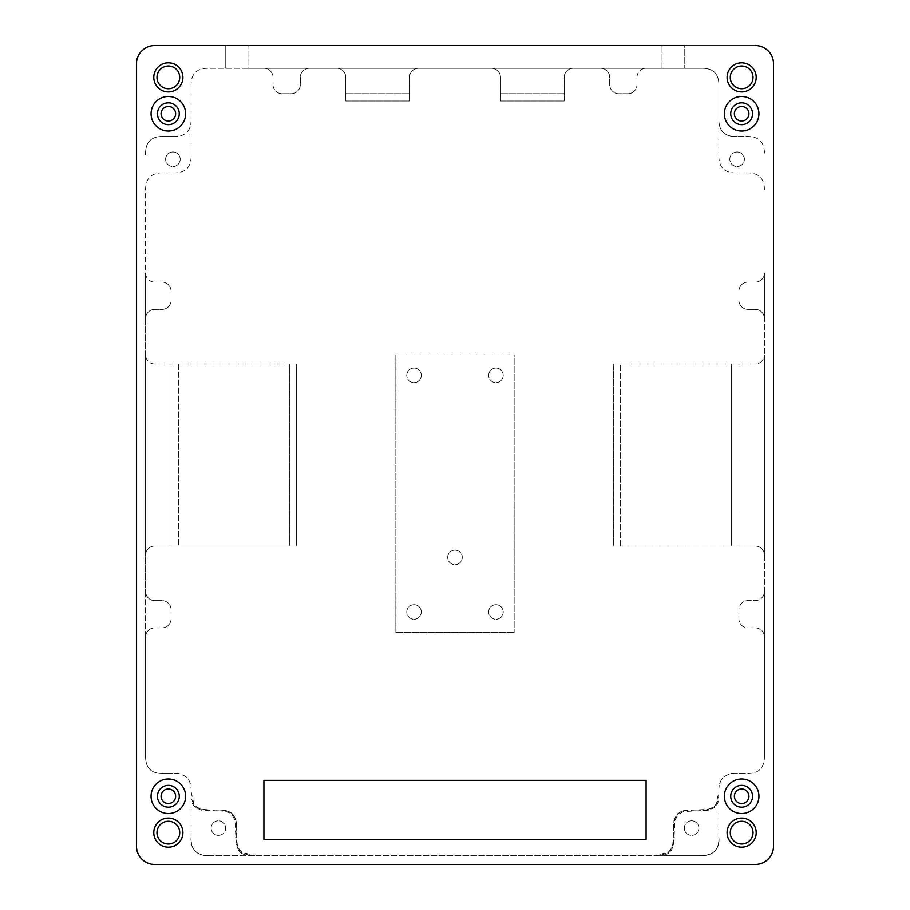 <?xml version="1.0" encoding="UTF-8"?>
<svg xmlns="http://www.w3.org/2000/svg" width="910" height="910" viewBox="0 0 910 910"><rect width="100%" height="100%" fill="white"/><g stroke="black" fill="none" stroke-linecap="round" stroke-linejoin="round"><path stroke-width="0.68" stroke-dasharray="4.55 3.41" d="M741.65 65.975A11.375 11.375 0 0 1 753.025 77.35A11.375 11.375 0 0 1 741.65 88.725A11.375 11.375 0 0 1 730.275 77.35A11.375 11.375 0 0 1 741.65 65.975M168.35 65.975A11.375 11.375 0 0 1 179.725 77.35A11.375 11.375 0 0 1 168.35 88.725A11.375 11.375 0 0 1 156.975 77.35A11.375 11.375 0 0 1 168.35 65.975M168.35 821.275A11.375 11.375 0 0 1 179.725 832.65A11.375 11.375 0 0 1 168.35 844.025A11.375 11.375 0 0 1 156.975 832.65A11.375 11.375 0 0 1 168.35 821.275M741.65 821.275A11.375 11.375 0 0 1 753.025 832.65A11.375 11.375 0 0 1 741.65 844.025A11.375 11.375 0 0 1 730.275 832.65A11.375 11.375 0 0 1 741.65 821.275M741.65 106.47A7.28 7.28 0 0 1 748.93 113.75A7.28 7.28 0 0 1 741.65 121.03A7.28 7.28 0 0 1 734.37 113.75A7.28 7.28 0 0 1 741.65 106.47M168.35 106.47A7.28 7.28 0 0 1 175.63 113.75A7.28 7.28 0 0 1 168.35 121.03A7.28 7.28 0 0 1 161.07 113.75A7.28 7.28 0 0 1 168.35 106.47M168.35 788.97A7.28 7.28 0 0 1 175.63 796.25A7.28 7.28 0 0 1 168.35 803.53A7.28 7.28 0 0 1 161.07 796.25A7.28 7.28 0 0 1 168.35 788.97M741.65 788.97A7.28 7.28 0 0 1 748.93 796.25A7.28 7.28 0 0 1 741.65 803.53A7.28 7.28 0 0 1 734.37 796.25A7.28 7.28 0 0 1 741.65 788.97M172.9 151.97A7.28 7.28 0 0 1 180.18 159.25A7.28 7.28 0 0 1 172.9 166.53A7.28 7.28 0 0 1 165.62 159.25A7.28 7.28 0 0 1 172.9 151.97A7.28 7.28 0 0 1 180.18 159.25A7.28 7.28 0 0 1 172.9 166.53A7.28 7.28 0 0 1 165.62 159.25A7.28 7.28 0 0 1 172.9 151.97M218.4 835.38A7.28 7.28 0 0 0 225.68 828.1A7.28 7.28 0 0 0 218.4 820.82A7.28 7.28 0 0 1 225.68 828.1A7.28 7.28 0 0 1 218.4 835.38A7.28 7.28 0 0 1 211.12 828.1A7.28 7.28 0 0 1 218.4 820.82A7.28 7.28 0 0 0 211.12 828.1A7.28 7.28 0 0 0 218.4 835.38M691.6 820.82A7.28 7.28 0 0 1 698.88 828.1A7.28 7.28 0 0 1 691.6 835.38A7.28 7.28 0 0 1 684.32 828.1A7.28 7.28 0 0 1 691.6 820.82A7.28 7.28 0 0 1 698.88 828.1A7.28 7.28 0 0 1 691.6 835.38A7.28 7.28 0 0 1 684.32 828.1A7.28 7.28 0 0 1 691.6 820.82M737.1 151.97A7.28 7.28 0 0 1 744.38 159.25A7.28 7.28 0 0 1 737.1 166.53A7.28 7.28 0 0 1 729.82 159.25A7.28 7.28 0 0 1 737.1 151.97A7.28 7.28 0 0 1 744.38 159.25A7.28 7.28 0 0 1 737.1 166.53A7.28 7.28 0 0 1 729.82 159.25A7.28 7.28 0 0 1 737.1 151.97M755.3 45.5A18.2 18.2 0 0 1 773.5 63.7L773.5 846.3L773.5 63.7A18.2 18.2 0 0 0 755.3 45.5L154.7 45.5A18.2 18.2 0 0 0 136.5 63.7L136.5 846.3A18.2 18.2 0 0 0 154.7 864.5L755.3 864.5A18.2 18.2 0 0 0 773.5 846.3A18.2 18.2 0 0 1 755.3 864.5A18.2 18.2 0 0 0 773.5 846.3A18.2 18.2 0 0 1 755.3 864.5A18.2 18.2 0 0 0 773.5 846.3L773.5 63.7A18.2 18.2 0 0 0 755.3 45.5A18.2 18.2 0 0 1 773.5 63.7A18.2 18.2 0 0 0 755.3 45.5L154.7 45.5A18.2 18.2 0 0 0 136.5 63.7L136.5 846.3A18.2 18.2 0 0 0 154.7 864.5L755.3 864.5L154.7 864.5A18.2 18.2 0 0 1 136.5 846.3A18.2 18.2 0 0 0 154.7 864.5A18.2 18.2 0 0 1 136.5 846.3L136.5 63.7A18.2 18.2 0 0 1 154.7 45.5A18.2 18.2 0 0 0 136.5 63.7A18.2 18.2 0 0 1 154.7 45.5L755.3 45.5L225.225 45.5L225.225 68.25L225.225 45.5L247.975 45.5L247.975 68.25L700.7 68.25C713.281 67.806 719.344 73.869 718.9 86.45L718.9 118.3C718.456 130.881 724.519 136.944 737.1 136.5C724.519 136.944 718.456 130.881 718.9 118.3L718.9 154.7C718.456 167.281 724.519 173.344 737.1 172.9L746.2 172.9L737.1 172.9C724.519 173.344 718.456 167.281 718.9 154.7L718.9 86.45C719.344 73.869 713.281 67.806 700.7 68.25L209.3 68.25L247.975 68.25L247.975 45.5L684.775 45.5L684.775 68.25L684.775 45.5M191.1 86.45C190.656 73.869 196.719 67.806 209.3 68.25C196.719 67.806 190.656 73.869 191.1 86.45L191.1 154.7L191.1 86.45M172.9 136.5C185.481 136.944 191.544 130.881 191.1 118.3C191.544 130.881 185.481 136.944 172.9 136.5L163.8 136.5C151.219 136.056 145.156 142.119 145.6 154.7C145.156 142.119 151.219 136.056 163.8 136.5L172.9 136.5M145.6 755.3L145.6 191.1C145.156 178.519 151.219 172.456 163.8 172.9L172.9 172.9L163.8 172.9C151.219 172.456 145.156 178.519 145.6 191.1L145.6 273A9.1 9.1 0 0 0 154.7 282.1A9.1 9.1 0 0 1 145.6 273L145.6 318.5A9.1 9.1 0 0 1 154.7 309.4L161.98 309.4A9.1 9.1 0 0 0 171.08 300.3L171.08 291.2A9.1 9.1 0 0 0 161.98 282.1L154.7 282.1L161.98 282.1A9.1 9.1 0 0 1 171.08 291.2L171.08 300.3A9.1 9.1 0 0 1 161.98 309.4L154.7 309.4A9.1 9.1 0 0 0 145.6 318.5L145.6 591.5A9.1 9.1 0 0 0 154.7 600.6A9.1 9.1 0 0 1 145.6 591.5L145.6 637A9.1 9.1 0 0 1 154.7 627.9L161.98 627.9A9.1 9.1 0 0 0 171.08 618.8L171.08 609.7A9.1 9.1 0 0 0 161.98 600.6L154.7 600.6L161.98 600.6A9.1 9.1 0 0 1 171.08 609.7L171.08 618.8A9.1 9.1 0 0 1 161.98 627.9L154.7 627.9A9.1 9.1 0 0 0 145.6 637L145.6 755.3C145.156 767.881 151.219 773.944 163.8 773.5L172.9 773.5L163.8 773.5C151.219 773.944 145.156 767.881 145.6 755.3M191.1 791.7C191.544 779.119 185.481 773.056 172.9 773.5C185.481 773.056 191.544 779.119 191.1 791.7L191.1 837.2L191.1 791.7L194.069 804.702L196.401 807.011L201.758 809.297L209.3 809.9C196.719 810.344 190.656 804.281 191.1 791.7L191.1 837.2L191.1 791.7M209.3 855.4C196.719 855.844 190.656 849.781 191.1 837.2C190.656 849.781 196.719 855.844 209.3 855.4C197.652 856.833 189.667 848.928 191.1 837.2C189.667 848.928 197.652 856.833 209.3 855.4L700.7 855.4L209.3 855.4M718.9 837.2C719.344 849.781 713.281 855.844 700.7 855.4L655.2 855.4L700.7 855.4C713.281 855.844 719.344 849.781 718.9 837.2C720.333 848.848 712.428 856.833 700.7 855.4C712.428 856.833 720.333 848.848 718.9 837.2L718.9 791.7L718.9 837.2M737.1 773.5C724.519 773.056 718.456 779.119 718.9 791.7C719.344 804.281 713.281 810.344 700.7 809.9L691.6 809.9C679.019 809.456 672.956 815.519 673.4 828.1L673.4 837.2C673.844 849.781 667.781 855.844 655.2 855.4L668.202 852.431L670.511 850.099L672.797 844.742L673.991 820.581L677.381 813.915L683.126 810.73L708.219 809.308L713.702 806.931L716.011 804.599L718.9 791.7C718.456 779.119 724.519 773.056 737.1 773.5L746.2 773.5L737.1 773.5M764.4 755.3C764.844 767.881 758.781 773.944 746.2 773.5C758.781 773.944 764.844 767.881 764.4 755.3L764.4 273A9.1 9.1 0 0 1 755.3 282.1L748.02 282.1A9.1 9.1 0 0 0 738.92 291.2L738.92 300.3A9.1 9.1 0 0 0 748.02 309.4L755.3 309.4A9.1 9.1 0 0 1 764.4 318.5L764.4 591.5A9.1 9.1 0 0 1 755.3 600.6L748.02 600.6A9.1 9.1 0 0 0 738.92 609.7L738.92 618.8A9.1 9.1 0 0 0 748.02 627.9L755.3 627.9A9.1 9.1 0 0 1 764.4 637L764.4 755.3M746.2 136.5C758.781 136.056 764.844 142.119 764.4 154.7C764.844 142.119 758.781 136.056 746.2 136.5L737.1 136.5L746.2 136.5M172.9 172.9C185.481 173.344 191.544 167.281 191.1 154.7C191.544 167.281 185.481 173.344 172.9 172.9M746.2 172.9C758.781 172.456 764.844 178.519 764.4 191.1C764.844 178.519 758.781 172.456 746.2 172.9M418.6 68.25L336.7 68.25L418.6 68.25A9.1 9.1 0 0 0 409.5 77.35L409.5 101.01L345.8 101.01L345.8 77.35A9.1 9.1 0 0 0 336.7 68.25A9.1 9.1 0 0 1 345.8 77.35L345.8 93.73L409.5 93.73L345.8 93.73L345.8 101.01L409.5 101.01L409.5 77.35A9.1 9.1 0 0 1 418.6 68.25M573.3 68.25L491.4 68.25L573.3 68.25A9.1 9.1 0 0 0 564.2 77.35L564.2 101.01L500.5 101.01L500.5 77.35A9.1 9.1 0 0 0 491.4 68.25A9.1 9.1 0 0 1 500.5 77.35L500.5 93.73L564.2 93.73L500.5 93.73L500.5 101.01L564.2 101.01L564.2 77.35A9.1 9.1 0 0 1 573.3 68.25M145.6 555.1L145.6 354.9L145.6 555.1A9.1 9.1 0 0 1 154.7 546A9.1 9.1 0 0 0 145.6 555.1M764.4 555.1L764.4 354.9L764.4 555.1A9.1 9.1 0 0 0 755.3 546L613.34 546L613.34 364L755.3 364A9.1 9.1 0 0 0 764.4 354.9A9.1 9.1 0 0 1 755.3 364L738.92 364L738.92 546L738.92 364L731.64 364L731.64 546L613.34 546L613.34 364L731.64 364L731.64 546L755.3 546A9.1 9.1 0 0 1 764.4 555.1M764.4 591.5L764.4 637A9.1 9.1 0 0 0 755.3 627.9L748.02 627.9A9.1 9.1 0 0 1 738.92 618.8L738.92 609.7A9.1 9.1 0 0 1 748.02 600.6L755.3 600.6A9.1 9.1 0 0 0 764.4 591.5M764.4 273L764.4 318.5A9.1 9.1 0 0 0 755.3 309.4L748.02 309.4A9.1 9.1 0 0 1 738.92 300.3L738.92 291.2A9.1 9.1 0 0 1 748.02 282.1L755.3 282.1A9.1 9.1 0 0 0 764.4 273M309.4 68.25A9.1 9.1 0 0 0 300.3 77.35L300.3 84.63A9.1 9.1 0 0 1 291.2 93.73L282.1 93.73A9.1 9.1 0 0 1 273 84.63L273 77.35A9.1 9.1 0 0 0 263.9 68.25A9.1 9.1 0 0 1 273 77.35L273 84.63A9.1 9.1 0 0 0 282.1 93.73L291.2 93.73A9.1 9.1 0 0 0 300.3 84.63L300.3 77.35A9.1 9.1 0 0 1 309.4 68.25M637 77.35A9.1 9.1 0 0 1 646.1 68.25A9.1 9.1 0 0 0 637 77.35L637 84.63L637 77.35M662.025 68.25L662.025 45.5L662.025 68.25M600.6 68.25A9.1 9.1 0 0 1 609.7 77.35L609.7 84.63A9.1 9.1 0 0 0 618.8 93.73L627.9 93.73A9.1 9.1 0 0 0 637 84.63A9.1 9.1 0 0 1 627.9 93.73L618.8 93.73A9.1 9.1 0 0 1 609.7 84.63L609.7 77.35A9.1 9.1 0 0 0 600.6 68.25M154.7 364A9.1 9.1 0 0 1 145.6 354.9A9.1 9.1 0 0 0 154.7 364L296.66 364L296.66 546L154.7 546L171.08 546L171.08 364L154.7 364M241.366 853.25L238.829 850.748L239.569 850.202L237.191 844.719L236.6 828.1L236.6 837.2C236.156 849.781 242.219 855.844 254.8 855.4L241.901 852.511L241.366 853.25L245.927 855.4M209.3 810.81L209.3 809.9L218.4 809.9C230.981 809.456 237.044 815.519 236.6 828.1L235.77 819.626L232.585 813.881L230.617 812.334L225.919 810.491L218.4 809.9L218.4 810.81L201.554 810.184L195.866 807.75L193.329 805.248L191.1 800.572M239.569 850.202L241.901 852.511M238.829 850.748L236.304 844.912L234.894 819.876L231.948 814.53L230.139 813.108L225.714 811.379L218.4 810.81M718.9 800.572L716.75 805.134L714.248 807.67L708.412 810.196L683.376 811.606L678.03 814.552L674.879 820.786L673.684 844.946L671.25 850.634L668.748 853.17L664.072 855.4M289.38 364L296.66 364L296.66 546L171.08 546L171.08 364L289.38 364L289.38 546L289.38 364M209.3 809.9L218.4 809.9M178.36 364L178.36 546L178.36 364M620.62 546L620.62 364L620.62 546M741.65 778.96A17.29 17.29 0 0 1 758.94 796.25A17.29 17.29 0 0 1 741.65 813.54A17.29 17.29 0 0 1 724.36 796.25A17.29 17.29 0 0 1 741.65 778.96M741.65 785.33A10.92 10.92 0 0 1 752.57 796.25A10.92 10.92 0 0 1 741.65 807.17A10.92 10.92 0 0 1 730.73 796.25A10.92 10.92 0 0 1 741.65 785.33A10.92 10.92 0 0 1 752.57 796.25A10.92 10.92 0 0 1 741.65 807.17A10.92 10.92 0 0 1 730.73 796.25A10.92 10.92 0 0 1 741.65 785.33A10.92 10.92 0 0 0 730.73 796.25A10.92 10.92 0 0 0 741.65 807.17A10.92 10.92 0 0 0 752.57 796.25A10.92 10.92 0 0 0 741.65 785.33M168.35 778.96A17.29 17.29 0 0 1 185.64 796.25A17.29 17.29 0 0 1 168.35 813.54A17.29 17.29 0 0 1 151.06 796.25A17.29 17.29 0 0 1 168.35 778.96M168.35 785.33A10.92 10.92 0 0 1 179.27 796.25A10.92 10.92 0 0 1 168.35 807.17A10.92 10.92 0 0 1 157.43 796.25A10.92 10.92 0 0 1 168.35 785.33A10.92 10.92 0 0 1 179.27 796.25A10.92 10.92 0 0 1 168.35 807.17A10.92 10.92 0 0 1 157.43 796.25A10.92 10.92 0 0 1 168.35 785.33A10.92 10.92 0 0 0 157.43 796.25A10.92 10.92 0 0 0 168.35 807.17A10.92 10.92 0 0 0 179.27 796.25A10.92 10.92 0 0 0 168.35 785.33M168.35 96.46A17.29 17.29 0 0 1 185.64 113.75A17.29 17.29 0 0 1 168.35 131.04A17.29 17.29 0 0 1 151.06 113.75A17.29 17.29 0 0 1 168.35 96.46M168.35 102.83A10.92 10.92 0 0 1 179.27 113.75A10.92 10.92 0 0 1 168.35 124.67A10.92 10.92 0 0 1 157.43 113.75A10.92 10.92 0 0 1 168.35 102.83A10.92 10.92 0 0 1 179.27 113.75A10.92 10.92 0 0 1 168.35 124.67A10.92 10.92 0 0 1 157.43 113.75A10.92 10.92 0 0 1 168.35 102.83A10.92 10.92 0 0 0 157.43 113.75A10.92 10.92 0 0 0 168.35 124.67A10.92 10.92 0 0 0 179.27 113.75A10.92 10.92 0 0 0 168.35 102.83M741.65 96.46A17.29 17.29 0 0 1 758.94 113.75A17.29 17.29 0 0 1 741.65 131.04A17.29 17.29 0 0 1 724.36 113.75A17.29 17.29 0 0 1 741.65 96.46M741.65 102.83A10.92 10.92 0 0 1 752.57 113.75A10.92 10.92 0 0 1 741.65 124.67A10.92 10.92 0 0 1 730.73 113.75A10.92 10.92 0 0 1 741.65 102.83A10.92 10.92 0 0 1 752.57 113.75A10.92 10.92 0 0 1 741.65 124.67A10.92 10.92 0 0 1 730.73 113.75A10.92 10.92 0 0 1 741.65 102.83A10.92 10.92 0 0 0 730.73 113.75A10.92 10.92 0 0 0 741.65 124.67A10.92 10.92 0 0 0 752.57 113.75A10.92 10.92 0 0 0 741.65 102.83M741.65 818.09A14.56 14.56 0 0 1 756.21 832.65A14.56 14.56 0 0 1 741.65 847.21A14.56 14.56 0 0 1 727.09 832.65A14.56 14.56 0 0 1 741.65 818.09A14.56 14.56 0 0 1 756.21 832.65A14.56 14.56 0 0 1 741.65 847.21A14.56 14.56 0 0 1 727.09 832.65A14.56 14.56 0 0 1 741.65 818.09A14.56 14.56 0 0 0 727.09 832.65A14.56 14.56 0 0 0 741.65 847.21A14.56 14.56 0 0 0 756.21 832.65A14.56 14.56 0 0 0 741.65 818.09M168.35 818.09A14.56 14.56 0 0 1 182.91 832.65A14.56 14.56 0 0 1 168.35 847.21A14.56 14.56 0 0 1 153.79 832.65A14.56 14.56 0 0 1 168.35 818.09A14.56 14.56 0 0 1 182.91 832.65A14.56 14.56 0 0 1 168.35 847.21A14.56 14.56 0 0 1 153.79 832.65A14.56 14.56 0 0 1 168.35 818.09A14.56 14.56 0 0 0 153.79 832.65A14.56 14.56 0 0 0 168.35 847.21A14.56 14.56 0 0 0 182.91 832.65A14.56 14.56 0 0 0 168.35 818.09M168.35 62.79A14.56 14.56 0 0 1 182.91 77.35A14.56 14.56 0 0 1 168.35 91.91A14.56 14.56 0 0 1 153.79 77.35A14.56 14.56 0 0 1 168.35 62.79A14.56 14.56 0 0 1 182.91 77.35A14.56 14.56 0 0 1 168.35 91.91A14.56 14.56 0 0 1 153.79 77.35A14.56 14.56 0 0 1 168.35 62.79A14.56 14.56 0 0 0 153.79 77.35A14.56 14.56 0 0 0 168.35 91.91A14.56 14.56 0 0 0 182.91 77.35A14.56 14.56 0 0 0 168.35 62.79M741.65 62.79A14.56 14.56 0 0 1 756.21 77.35A14.56 14.56 0 0 1 741.65 91.91A14.56 14.56 0 0 1 727.09 77.35A14.56 14.56 0 0 1 741.65 62.79A14.56 14.56 0 0 1 756.21 77.35A14.56 14.56 0 0 1 741.65 91.91A14.56 14.56 0 0 1 727.09 77.35A14.56 14.56 0 0 1 741.65 62.79A14.56 14.56 0 0 0 727.09 77.35A14.56 14.56 0 0 0 741.65 91.91A14.56 14.56 0 0 0 756.21 77.35A14.56 14.56 0 0 0 741.65 62.79M495.95 368.095A7.28 7.28 0 0 1 503.23 375.375A7.28 7.28 0 0 1 495.95 382.655A7.28 7.28 0 0 1 488.67 375.375A7.28 7.28 0 0 1 495.95 368.095A7.28 7.28 0 0 1 503.23 375.375A7.28 7.28 0 0 1 495.95 382.655A7.28 7.28 0 0 1 488.67 375.375A7.28 7.28 0 0 1 495.95 368.095M414.05 368.095A7.28 7.28 0 0 1 421.33 375.375A7.28 7.28 0 0 1 414.05 382.655A7.28 7.28 0 0 1 406.77 375.375A7.28 7.28 0 0 1 414.05 368.095A7.28 7.28 0 0 1 421.33 375.375A7.28 7.28 0 0 1 414.05 382.655A7.28 7.28 0 0 1 406.77 375.375A7.28 7.28 0 0 1 414.05 368.095M414.05 604.695A7.28 7.28 0 0 1 421.33 611.975A7.28 7.28 0 0 1 414.05 619.255A7.28 7.28 0 0 1 406.77 611.975A7.28 7.28 0 0 1 414.05 604.695A7.28 7.28 0 0 1 421.33 611.975A7.28 7.28 0 0 1 414.05 619.255A7.28 7.28 0 0 1 406.77 611.975A7.28 7.28 0 0 1 414.05 604.695M495.95 604.695A7.28 7.28 0 0 1 503.23 611.975A7.28 7.28 0 0 1 495.95 619.255A7.28 7.28 0 0 1 488.67 611.975A7.28 7.28 0 0 1 495.95 604.695A7.28 7.28 0 0 1 503.23 611.975A7.28 7.28 0 0 1 495.95 619.255A7.28 7.28 0 0 1 488.67 611.975A7.28 7.28 0 0 1 495.95 604.695M455 550.095A7.28 7.28 0 0 1 462.28 557.375A7.28 7.28 0 0 1 455 564.655A7.28 7.28 0 0 1 447.72 557.375A7.28 7.28 0 0 1 455 550.095A7.28 7.28 0 0 1 462.28 557.375A7.28 7.28 0 0 1 455 564.655A7.28 7.28 0 0 1 447.72 557.375A7.28 7.28 0 0 1 455 550.095M514.15 632.45L395.85 632.45L395.85 354.9L514.15 354.9L514.15 632.45L514.15 354.9L395.85 354.9L395.85 632.45L514.15 632.45M263.9 780.325L263.9 839.475L646.1 839.475L646.1 780.325L263.9 780.325M668.748 853.17L668.202 852.431M716.011 804.599L716.75 805.134M193.329 805.248L194.069 804.702M201.758 809.297L201.554 810.184M196.401 807.011L195.866 807.75M237.191 844.719L236.304 844.912M236.6 837.2L235.69 837.2M225.714 811.379L225.919 810.491M230.139 813.108L230.617 812.334M231.948 814.53L232.585 813.881M234.894 819.876L235.77 819.626M235.69 828.1L236.6 828.1M670.511 850.099L671.25 850.634M673.684 844.946L672.797 844.742M674.31 837.2L673.4 837.2M673.4 828.1L674.31 828.1M674.879 820.786L673.991 820.581M676.608 816.361L675.834 815.883M678.03 814.552L677.381 813.915M683.376 811.606L683.126 810.73M691.6 810.81L691.6 809.9M700.7 809.9L700.7 810.81M708.412 810.196L708.219 809.308M714.248 807.67L713.702 806.931"/><path stroke-width="1.36" d="M741.65 65.975A11.375 11.375 0 0 1 753.025 77.35A11.375 11.375 0 0 1 741.65 88.725A11.375 11.375 0 0 1 730.275 77.35A11.375 11.375 0 0 1 741.65 65.975M168.35 65.975A11.375 11.375 0 0 1 179.725 77.35A11.375 11.375 0 0 1 168.35 88.725A11.375 11.375 0 0 1 156.975 77.35A11.375 11.375 0 0 1 168.35 65.975M168.35 821.275A11.375 11.375 0 0 1 179.725 832.65A11.375 11.375 0 0 1 168.35 844.025A11.375 11.375 0 0 1 156.975 832.65A11.375 11.375 0 0 1 168.35 821.275M741.65 821.275A11.375 11.375 0 0 1 753.025 832.65A11.375 11.375 0 0 1 741.65 844.025A11.375 11.375 0 0 1 730.275 832.65A11.375 11.375 0 0 1 741.65 821.275M741.65 106.47A7.28 7.28 0 0 1 748.93 113.75A7.28 7.28 0 0 1 741.65 121.03A7.28 7.28 0 0 1 734.37 113.75A7.28 7.28 0 0 1 741.65 106.47M168.35 106.47A7.28 7.28 0 0 1 175.63 113.75A7.28 7.28 0 0 1 168.35 121.03A7.28 7.28 0 0 1 161.07 113.75A7.28 7.28 0 0 1 168.35 106.47M168.35 788.97A7.28 7.28 0 0 1 175.63 796.25A7.28 7.28 0 0 1 168.35 803.53A7.28 7.28 0 0 1 161.07 796.25A7.28 7.28 0 0 1 168.35 788.97M741.65 788.97A7.28 7.28 0 0 1 748.93 796.25A7.28 7.28 0 0 1 741.65 803.53A7.28 7.28 0 0 1 734.37 796.25A7.28 7.28 0 0 1 741.65 788.97M755.3 45.5A18.2 18.2 0 0 1 773.5 63.7L773.5 846.3A18.2 18.2 0 0 1 755.3 864.5L154.7 864.5A18.2 18.2 0 0 1 136.5 846.3L136.5 63.7A18.2 18.2 0 0 1 154.7 45.5L684.775 45.5M168.35 807.17A10.92 10.92 0 0 1 157.43 796.25A10.92 10.92 0 0 1 168.35 785.33A10.92 10.92 0 0 1 179.27 796.25A10.92 10.92 0 0 1 168.35 807.17M741.65 807.17A10.92 10.92 0 0 1 730.73 796.25A10.92 10.92 0 0 1 741.65 785.33A10.92 10.92 0 0 1 752.57 796.25A10.92 10.92 0 0 1 741.65 807.17M741.65 124.67A10.92 10.92 0 0 1 730.73 113.75A10.92 10.92 0 0 1 741.65 102.83A10.92 10.92 0 0 1 752.57 113.75A10.92 10.92 0 0 1 741.65 124.67M168.35 124.67A10.92 10.92 0 0 1 157.43 113.75A10.92 10.92 0 0 1 168.35 102.83A10.92 10.92 0 0 1 179.27 113.75A10.92 10.92 0 0 1 168.35 124.67M168.35 847.21A14.56 14.56 0 0 1 153.79 832.65A14.56 14.56 0 0 1 168.35 818.09A14.56 14.56 0 0 1 182.91 832.65A14.56 14.56 0 0 1 168.35 847.21M741.65 847.21A14.56 14.56 0 0 1 727.09 832.65A14.56 14.56 0 0 1 741.65 818.09A14.56 14.56 0 0 1 756.21 832.65A14.56 14.56 0 0 1 741.65 847.21M741.65 91.91A14.56 14.56 0 0 1 727.09 77.35A14.56 14.56 0 0 1 741.65 62.79A14.56 14.56 0 0 1 756.21 77.35A14.56 14.56 0 0 1 741.65 91.91M168.35 91.91A14.56 14.56 0 0 1 153.79 77.35A14.56 14.56 0 0 1 168.35 62.79A14.56 14.56 0 0 1 182.91 77.35A14.56 14.56 0 0 1 168.35 91.91M168.35 778.96A17.29 17.29 0 0 0 151.06 796.25A17.29 17.29 0 0 0 168.35 813.54A17.29 17.29 0 0 0 185.64 796.25A17.29 17.29 0 0 0 168.35 778.96M741.65 778.96A17.29 17.29 0 0 0 724.36 796.25A17.29 17.29 0 0 0 741.65 813.54A17.29 17.29 0 0 0 758.94 796.25A17.29 17.29 0 0 0 741.65 778.96M741.65 96.46A17.29 17.29 0 0 0 724.36 113.75A17.29 17.29 0 0 0 741.65 131.04A17.29 17.29 0 0 0 758.94 113.75A17.29 17.29 0 0 0 741.65 96.46M168.35 96.46A17.29 17.29 0 0 0 151.06 113.75A17.29 17.29 0 0 0 168.35 131.04A17.29 17.29 0 0 0 185.64 113.75A17.29 17.29 0 0 0 168.35 96.46M646.1 839.475L263.9 839.475L263.9 780.325L646.1 780.325L646.1 839.475"/></g></svg>

